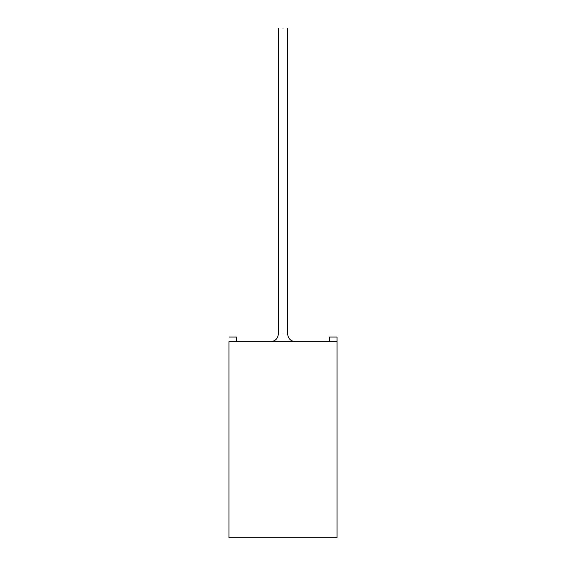 <?xml version="1.0" encoding="UTF-8"?>
<svg xmlns="http://www.w3.org/2000/svg" width="566" height="566" viewBox="0 0 566 566"><rect width="100%" height="100%" fill="white"/><g stroke="black" fill="none" stroke-linecap="round" stroke-linejoin="round"><path stroke-width="0.85" d="M337.025 337.025L337.025 537.7L337.025 341.659L228.975 341.659L337.025 341.659L337.025 337.025L329.306 337.025L329.306 341.659L329.306 337.025L337.025 337.025M228.975 341.659L228.975 537.7L337.025 537.7L228.975 537.7L228.975 341.659M283 28.3C288.497 28.3 288.497 28.3 283 28.3C277.503 28.3 277.503 28.3 283 28.3C277.503 28.3 277.503 28.3 283 28.3C288.497 28.3 288.497 28.3 283 28.3M283 333.94C277.503 333.94 277.503 333.94 283 333.94C288.497 333.94 288.497 333.94 283 333.94C288.497 333.94 288.497 333.94 283 333.94C277.503 333.94 277.503 333.94 283 333.94M236.694 341.659L236.694 337.025L228.975 337.025L236.694 337.025L236.694 341.659M287.634 28.3L287.634 333.94C288.108 338.61 290.676 341.185 295.346 341.659M278.366 28.3L278.366 333.94C277.892 338.61 275.324 341.185 270.654 341.659"/></g></svg>
